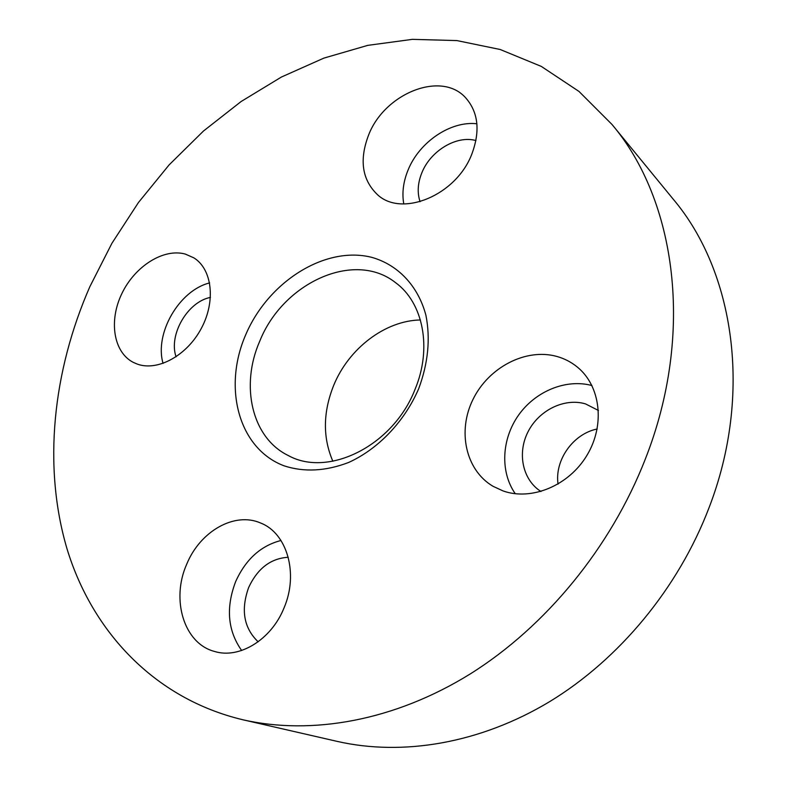 <?xml version="1.0" encoding="UTF-8"?>
<svg xmlns="http://www.w3.org/2000/svg" width="787" height="787" viewBox="0 0 787 787"><rect width="100%" height="100%" fill="white"/><g stroke="black" fill="none" stroke-linecap="round" stroke-linejoin="round"><path stroke-width="1.18" d="M420.415 319.965C385.069 320.594 348.71 348.523 333.708 385.335C322.945 412.24 322.66 437.542 332.852 461.241M259.769 341.145C240.094 385.591 251.702 437.867 288.317 455.555C328.327 477.837 393.284 445.649 414.985 389.486C432.397 348.179 423.16 302.562 395.497 282.612C354.13 249.873 282.848 282.946 259.769 341.145M245.623 334.977C222.682 387.696 238.579 448.777 284.186 465.865C304.264 472.357 325.769 471.226 348.68 462.451C378.36 448.964 404.557 421.527 418.694 388.709C428.148 363.2 430.558 338.705 425.905 315.243C418.045 285.612 397.671 264.56 371.562 257.3C324.815 245.593 267.974 282.031 245.623 334.977M242.996 719.8L337.357 741.433C402.521 756.248 479.844 743.666 549.68 701.62C619.3 659.26 678.276 588.155 708.92 508.038C753.08 394.021 734.182 271.397 673.338 199.327L611.981 124.444L578.966 91.42L541.289 66.403L500.198 49.502L456.883 40.58L412.418 39.35L367.785 45.361L323.86 58.12L281.412 77.037L241.088 101.543L203.489 131.016L169.126 164.876L138.463 202.495L111.921 243.281L89.885 286.616C52.808 371.179 42.567 466.229 67.082 549.051C92.158 631.204 154.163 698.669 242.996 719.8C311.504 735.392 394.287 721 470.164 673.987C545.794 626.659 610.889 547.486 645.32 459.067C694.97 333.147 676.023 200.065 611.981 124.444M598.454 410.48L585.498 403.888C564.397 397.632 538.918 410.234 528.067 431.709C517.039 453.096 522.499 479.854 540.964 491.501M475.938 140.568C456.617 135.03 430.568 150.779 421.891 172.697C417.7 183.027 417.1 192.697 420.071 201.708M210.454 297.407C187.611 301.667 168.329 334.947 176.081 356.836M288.249 557.275C270.767 558.327 257.575 568.401 248.653 587.515C240.635 609.925 243.803 628.026 258.156 641.808M556.763 356.422C564.397 358.538 571.264 362.099 577.373 367.096C600.55 385.876 605.351 424.882 587.023 455.211C568.922 485.668 531.491 501.063 503.08 490.94L493.016 486.287C465.491 470.085 457.227 430.932 473.095 399.216C488.668 367.362 525.765 347.844 556.763 356.422M403.78 203.941C401.852 192.982 403.298 181.63 408.128 169.903C419.333 142.054 450.607 120.696 476.892 123.775M368.69 134.813C384.666 93.407 441.212 70.466 465.609 97.736C478.378 112.246 480.424 131.095 471.757 154.291C456.027 195.442 401.921 217.566 377.563 194.763C362.02 179.879 359.059 159.899 368.69 134.813M163.057 363.417C154.252 333.413 179.249 290.305 209.637 282.917M137.41 364.145L133.337 362.404C113.377 352.212 108.616 320.663 121.916 293.462C134.97 266.163 163.607 248.023 185.348 254.093L193.887 257.87C212.116 269.174 215.953 300.998 201.442 328.169C187.139 355.439 157.862 371.523 137.41 364.145M241.648 650.495C227.718 630.721 225.712 607.79 235.618 581.682C245.623 559.449 260.743 545.716 280.979 540.492M284.018 607.938C271.407 639.664 239.337 659.28 214.458 651.429C183.853 643.481 170.887 599.468 186.716 564.2C200.105 531.225 234.703 511.432 260.743 523.07C286.98 533.143 298.873 573.566 284.018 607.938M515.278 493.734C499.952 471.846 501.594 439.107 518.525 415.192C535.416 391.247 565.951 378.547 591.952 385.541M597.166 429.004C573.143 433.794 554.501 460.12 558.042 484.123"/></g></svg>
